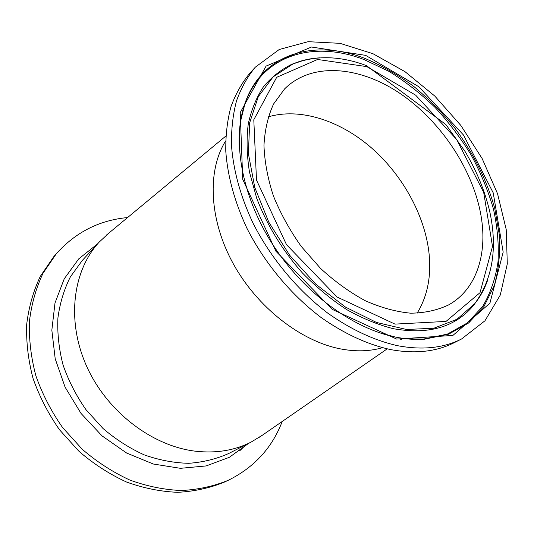 <?xml version="1.0" encoding="UTF-8"?>
<svg xmlns="http://www.w3.org/2000/svg" width="534" height="534" viewBox="0 0 534 534"><rect width="100%" height="100%" fill="white"/><g stroke="black" fill="none" stroke-linecap="round" stroke-linejoin="round"><path stroke-width="0.8" d="M481.241 216.991C487.462 254.751 476.188 289.728 448.473 304.981C437.286 310.267 424.697 313.004 410.699 313.191C396.101 311.803 381.002 307.671 365.396 300.789C349.817 292.365 334.891 281.598 320.627 268.495L301.256 246.448C289.808 230.287 280.524 213.453 273.408 195.938C267.714 178.423 264.564 161.568 263.963 145.361C264.824 129.882 268.021 116.098 273.568 104.017L284.609 88.898C312.116 61.564 360.07 66.123 400.754 93.931C441.531 121.885 473.631 170.593 481.241 216.991M397.349 345.652C374.2 340.392 350.985 329.538 327.702 313.098C297.425 290.109 270.811 258.129 253.069 223.252C240.574 196.579 233.385 170.646 231.489 145.462C231.229 129.328 232.917 114.409 236.562 100.706C241.234 87.85 247.509 76.662 255.386 67.13L279.215 49.508L308.158 41.685L340.051 43.341L372.919 53.687L404.986 71.656L434.736 96.013L460.835 125.43L482.122 158.505L497.554 193.722L506.205 229.446L507.3 263.883L500.285 295.048L484.945 320.8L461.55 338.99C443.54 348.115 422.14 350.331 397.349 345.652M461.55 338.99L454.18 342.708C436.191 351.819 414.858 354.089 390.174 349.51C367.145 344.35 344.07 333.643 320.954 317.396C290.903 294.661 264.537 262.995 247.002 228.425C234.66 201.979 227.591 176.24 225.782 151.215C225.575 135.189 227.304 120.35 230.975 106.7C235.668 93.897 241.949 82.737 249.819 73.218L255.386 67.13M382.397 347.727C369.795 351.372 355.958 351.786 340.879 348.969C300.802 341.393 256.907 307.204 232.897 263.082C208.874 218.933 207.212 170.393 225.622 140.989M127.573 217.558C99.411 220.168 75.674 232.203 56.364 253.677L53.587 256.907L40.33 276.332C33.355 291.003 28.816 307.003 26.7 324.318C26.113 342.12 28.235 360.176 33.068 378.486C39.443 396.575 48.26 413.676 59.508 429.77L79.079 451.417C93.81 464.066 109.624 474.265 126.505 482.015C143.666 488.203 160.741 491.64 177.735 492.315C194.356 491.434 209.895 488.029 224.36 482.109L228.225 480.306C254.111 467.504 272.106 447.899 282.212 421.486M56.364 253.677L43.074 273.168C36.078 287.899 31.533 303.973 29.43 321.375C28.863 339.277 31.019 357.433 35.898 375.849C42.333 394.059 51.211 411.267 62.538 427.474L82.243 449.268C97.068 462.01 112.968 472.283 129.949 480.099C147.197 486.347 164.352 489.818 181.42 490.519C198.114 489.651 213.713 486.247 228.225 480.306M262.508 435.117L251.093 442.099C234.706 450.429 216.257 453.479 195.751 451.237C152.197 446.23 106.853 411.621 86.528 365.997C66.143 320.36 72.871 270.344 99.331 241.962L109.13 232.857M268.208 116.873C299.534 107.614 338.609 120.077 369.822 146.463C400.987 173.049 423.569 212.452 428.682 250.339C431.779 274.509 427.928 295.476 417.107 313.231M366.871 66.637L415.639 95.152L456.53 139.321L483.691 192.347L492.508 246.448L480.013 292.699L446.03 321.421L395 324.111L337.074 297.011L286.491 244.665L256.494 180.065L253.797 119.77L276.692 77.31L317.583 59.468L366.871 66.637M319.592 57.846C310.141 58.386 301.276 60.409 293.012 63.92L273.141 76.863L258.282 96.681L249.705 122.666L248.37 153.532L254.778 187.461L268.809 222.191L289.648 255.252L315.861 284.242L345.518 307.117L376.457 322.436L406.541 329.485L433.875 328.23L456.971 319.272L474.793 303.632C480.4 296.617 484.739 288.634 487.809 279.676M481.061 294.468L474.199 304.62C455.956 327.008 428.956 335.025 393.184 328.67C377.778 324.732 362.219 318.337 346.513 309.493C330.993 299.314 316.308 287.152 302.458 273.007C282.606 250.66 266.84 224.834 256.727 198.281L249.465 172.055C246.775 154.927 246.374 138.847 248.277 123.815C251.421 109.637 256.534 97.215 263.602 86.548C271.639 77.023 281.071 69.58 291.898 64.22L303.532 60.355M396.629 339.063L452.899 335.432L489.918 303.192L503.175 252.108L493.222 192.861L463.485 135.015L418.896 86.775L365.643 55.362L311.489 47.025L266.099 66.082L240.22 112.567L242.723 179.317L275.904 251.227L332.255 309.386L396.629 339.063M239.239 147.311C238.558 130.77 240.54 115.925 245.173 102.768C262.488 53.013 314.68 38.835 364.842 58.386C381.663 65.462 397.95 74.793 413.703 86.381C428.929 99.064 442.9 113.308 455.615 129.121C473.591 153.665 487.048 180.786 494.738 208.353L499.464 235.574C500.358 253.376 498.623 270.064 494.264 285.65L483.991 306.436L468.665 322.957L448.613 334.184L424.477 339.21C415.165 339.824 405.373 339.077 395.1 336.974L380.001 332.916M240.707 120.23L244.946 103.903C262.174 54.361 314.132 40.17 364.095 59.594L388.939 71.356C405.146 81.388 420.438 93.337 434.83 107.207C448.5 121.959 460.608 137.899 471.162 155.027C480.667 172.609 488.083 190.558 493.416 208.867C497.434 227.144 498.963 244.839 498.002 261.96C495.539 278.461 490.412 293.313 482.623 306.509L467.337 322.95L447.358 334.124L423.322 339.123L406.461 338.803M239.759 450.769L246.027 444.675M251.093 442.099L228.859 453.426C216.504 458.966 203.147 462.257 188.789 463.305C174.077 462.965 159.259 460.168 144.334 454.915C129.635 448.28 115.865 439.475 103.029 428.502L85.987 409.691C76.202 395.681 68.566 380.802 63.079 365.056C58.954 349.136 57.225 333.463 57.899 318.037C59.921 303.072 64.1 289.315 70.435 276.766L82.416 260.318L99.331 241.962M97.482 243.971L78.758 258.85L64.247 278.801L55.002 302.978L51.838 330.166L55.209 358.821L65.108 387.19L81.041 413.443L102.021 435.864L126.665 453.052L153.351 464.026L180.385 468.318L206.157 465.935L229.286 457.344L248.664 443.333M481.568 293.633L474.793 303.632C492.802 278.588 497.735 247.669 489.591 210.89C484.712 190.551 476.555 170.78 465.127 151.569L445.843 124.489L366.404 65.609C339.964 55.696 315.501 55.135 293.012 63.92L304.473 60.095M405.339 338.649L424.477 339.21C415.352 339.844 405.693 339.137 395.514 337.081C352.253 328.41 302.791 291.924 271.953 243.29C241.088 194.636 231.996 139.207 245.173 102.768L240.554 121.345M403.05 338.409L400.493 339.798M225.809 136.083L106.273 235.227M387.17 348.876L259.457 437.226"/></g></svg>
